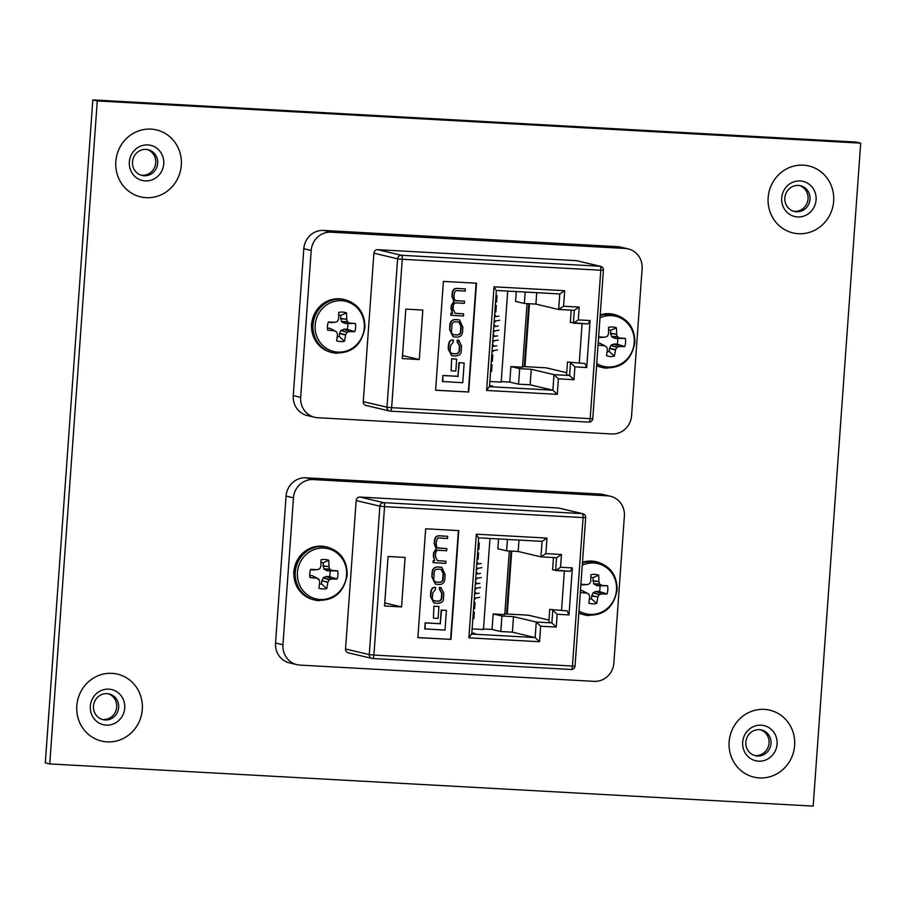 <?xml version="1.0" encoding="UTF-8"?>
<svg xmlns="http://www.w3.org/2000/svg" width="906" height="906" viewBox="0 0 906 906"><rect width="100%" height="100%" fill="white"/><g stroke="black" fill="none" stroke-linecap="round" stroke-linejoin="round"><path stroke-width="1.36" d="M754.404 755.434A13.228 12.582 103.3 0 0 755.513 755.547A13.228 12.582 103.3 0 0 769.047 743.067A13.228 12.582 103.3 0 0 760.474 729.783M771.006 743.532A13.228 12.582 -76.7 0 1 757.484 756.012A13.228 12.582 -76.7 0 1 755.378 755.706A13.228 12.582 -76.7 0 1 745.842 742.139A13.228 12.582 -76.7 0 1 759.364 729.67A13.228 12.582 -76.7 0 1 761.47 729.964A13.228 12.582 -76.7 0 1 771.006 743.532M793.418 211.2A13.228 12.582 103.3 0 0 794.528 211.313A13.228 12.582 103.3 0 0 808.061 198.844A13.228 12.582 103.3 0 0 799.488 185.549M810.021 199.309A13.228 12.582 -76.7 0 1 796.487 211.778A13.228 12.582 -76.7 0 1 794.392 211.483A13.228 12.582 -76.7 0 1 784.845 197.916A13.228 12.582 -76.7 0 1 798.379 185.436A13.228 12.582 -76.7 0 1 800.485 185.741A13.228 12.582 -76.7 0 1 810.021 199.309M102.061 719.398A13.228 12.582 103.3 0 0 103.171 719.511A13.228 12.582 103.3 0 0 116.704 707.031A13.228 12.582 103.3 0 0 108.131 693.747M118.663 707.495A13.228 12.582 -76.7 0 1 105.141 719.976A13.228 12.582 -76.7 0 1 103.035 719.67A13.228 12.582 -76.7 0 1 93.499 706.102A13.228 12.582 -76.7 0 1 107.021 693.634A13.228 12.582 -76.7 0 1 109.128 693.928A13.228 12.582 -76.7 0 1 118.663 707.495M141.076 175.164A13.228 12.582 103.3 0 0 142.185 175.277A13.228 12.582 103.3 0 0 155.719 162.808A13.228 12.582 103.3 0 0 147.146 149.513M157.678 163.273A13.228 12.582 -76.7 0 1 144.145 175.753A13.228 12.582 -76.7 0 1 142.049 175.447A13.228 12.582 -76.7 0 1 132.502 161.88A13.228 12.582 -76.7 0 1 146.036 149.399A13.228 12.582 -76.7 0 1 148.142 149.705A13.228 12.582 -76.7 0 1 157.678 163.273M813.18 806.102L860.7 143.125L97.27 100.951L49.751 763.928L813.18 806.102M49.751 763.928L45.3 762.875L92.82 99.898L856.249 142.072L860.7 143.125M92.82 99.898L97.27 100.951M478.277 542.943L479.297 543L478.832 549.432L477.813 549.376M477.904 548.209L478.832 549.432M477.564 552.83L478.583 552.887L478.119 559.319L477.111 559.262M477.19 558.107L478.119 559.319M476.862 562.728L477.881 562.785L477.79 564.042M476.839 568.47L477.417 569.217L476.397 569.161M476.148 572.626L477.168 572.683L477.077 573.94M476.126 578.368L476.703 579.115L475.684 579.059M475.446 582.524L476.454 582.581L476.363 583.826M475.424 588.254L476.001 589.013L474.982 588.957M474.733 592.411L475.752 592.467L475.661 593.724M474.71 598.153L475.288 598.9L474.268 598.843M474.019 602.309L475.038 602.365L474.574 608.798L473.566 608.741M473.645 607.586L474.574 608.798M473.317 612.207L474.325 612.263L473.872 618.696L472.853 618.639M472.932 617.473L473.872 618.696M585.514 517.53L585.684 517.609A3.726 3.726 0 0 0 582.83 513.713L559.115 508.096A3.726 3.545 103.3 0 0 558.515 508.017L359.976 497.043A3.726 3.545 103.3 0 0 356.171 500.565L345.526 648.99A3.726 3.545 103.3 0 0 348.221 652.807L371.936 658.424A3.726 3.545 103.3 0 0 372.525 658.503A3.726 1.121 93.2 0 0 372.593 658.515L571.131 669.489A3.726 1.121 93.2 0 1 571.063 669.477L372.649 658.515M445.888 561.233L437.496 560.712L435.378 556.567L435.537 554.404C435.684 551.256 436.907 549.897 439.195 550.338L446.647 550.757L446.805 548.583L439.512 548.175C437.315 548.538 436.25 546.986 436.307 543.543L436.42 542.003C436.862 538.911 437.892 537.586 439.512 538.039L447.519 538.481L447.677 536.307L439.059 535.763C436.239 535.752 434.687 537.541 434.404 541.165L434.223 543.793L436.148 548.685L433.578 552.728L433.328 556.239L434.665 560.644L433.204 560.621L433.068 562.637L445.741 563.407L445.888 561.233L437.315 560.667M446.805 548.583L438.244 547.994M425.163 622.841L424.733 628.911L445.016 630.1L446.42 610.406L441.199 610.044L440.225 623.679L425.163 622.841L425.107 628.99M417.87 637.552L450.588 639.364L458.391 530.576M433.895 606.159L433.408 618.164L438.085 618.424L438.946 606.499L433.895 606.159L433.408 618.164M441.63 567.269L437.575 566.918C433.861 567.02 432.026 569.308 432.071 573.758L431.856 576.862L435.356 584.144M440.86 587.564L439.501 587.348L439.41 589.376L441.72 593.226L441.46 596.884C441.505 599.681 440.282 601.086 437.768 601.097L434.393 600.859M435.661 587.439C432.977 587.145 431.449 588.945 431.086 592.83L430.826 596.465L434.053 603.034L438.074 603.362C442.026 602.75 443.815 601.04 443.43 598.232L443.781 593.328L441.052 587.598L439.874 587.439L439.772 589.466L442.094 593.317L441.834 596.975C441.879 599.772 440.644 601.176 438.142 601.188L435.56 601.04C432.932 600.599 431.902 599.217 432.49 596.895L432.774 592.909L435.56 589.455L435.288 587.348C432.604 587.054 431.075 588.855 430.712 592.75L430.452 596.386L433.872 602.988M471.788 633.464L475.322 633.656L471.833 632.83M553.464 557.552L552.581 569.806L570.146 571.324L572.354 567.926L568.991 614.925L567.19 610.893L549.738 609.387L567.19 610.893M507.417 539.432L506.601 550.837L518.175 551.471L540.939 556.862L542.048 541.335L478.64 537.836L542.116 541.346L546.975 538.085L545.865 553.611L540.939 556.862L556.601 557.734L561.46 554.472L560.542 567.269L572.354 567.926M518.175 551.471L519.002 540.067M501.924 616.012L500.814 631.539L512.4 632.173L513.509 616.658L501.924 616.012L493.181 613.94L504.755 614.585L509.319 550.984M498.56 538.934L497.847 548.764L506.601 550.837M483.487 628.99L492.071 629.466L493.181 613.94M512.4 632.173L535.152 637.564L536.261 622.037L551.867 622.898L552.785 610.1L557.167 614.268L556.25 627.077L551.867 622.898L548.821 622.184L549.738 609.387M500.814 631.539L492.071 629.466M472.117 628.9L483.453 629.534L489.976 538.458M477.473 568.368L477.417 569.217M476.771 578.266L476.703 579.115M476.058 588.153L476.001 589.013M475.344 598.051L475.288 598.9M450.962 639.443L458.764 530.599L425.673 528.776L417.87 637.62L450.588 639.364M401.562 606.918L405.107 557.439L388.085 556.499L384.54 605.978L401.562 606.918L384.767 602.943M513.509 616.658L536.261 622.037L540.655 626.216L539.546 641.731L535.152 637.564L471.743 634.064M561.561 610.032L564.359 571.007M511.052 551.075L506.545 613.985M548.979 620.078L528.323 615.185L504.812 613.883M446.42 610.406L441.199 610.044M441.573 610.134L440.225 623.679M440.599 623.758L425.537 622.932M438.946 606.499L434.257 606.25M432.219 576.952L435.537 584.189L439.41 584.495C443.125 584.381 444.959 582.105 444.914 577.654L445.129 574.551L441.822 567.315L437.949 566.997C434.234 567.111 432.4 569.398 432.445 573.849L431.856 576.862M434.178 573.283L433.861 577.7C433.374 580.384 434.416 581.879 436.986 582.184L439.444 582.32C442.026 582.298 443.272 580.927 443.17 578.221L443.487 573.792C443.974 571.12 442.943 569.625 440.373 569.319L437.915 569.183C435.322 569.206 434.076 570.576 434.178 573.283M441.324 569.444L440.373 569.319M436.035 582.06L439.07 582.23C441.664 582.207 442.909 580.837 442.808 578.13L443.125 573.713L441.131 569.41M435.854 582.003L436.613 582.094M439.15 548.096L438.425 548.039M447.677 536.307L439.433 535.854C436.601 535.831 435.061 537.632 434.778 541.256L434.597 543.883L436.148 548.685M436.522 548.776L433.951 552.819L433.702 556.329L434.665 560.644M433.204 560.621L434.654 560.701M433.578 560.701L433.43 562.728M440.305 589.534L439.41 589.376M435.186 600.95L434.574 600.905M539.546 641.731L468.878 637.835L471.573 634.053M468.878 637.835L476.307 534.178L478.47 537.824M541.075 556.862L556.533 557.722L555.616 570.52L560.542 567.269M624.381 516.126A19.366 18.437 103.3 0 0 610.406 496.25A19.366 18.437 103.3 0 0 607.326 495.809L313.295 479.568A19.366 18.437 103.3 0 0 293.476 497.847L282.944 644.789A19.366 18.437 103.3 0 0 296.919 664.653A19.366 18.437 103.3 0 0 299.999 665.095L594.03 681.346A19.366 18.437 103.3 0 0 613.849 663.067L624.381 516.126M610.406 496.25L602.988 494.495A19.366 18.437 103.3 0 0 599.919 494.053L305.888 477.813A19.366 18.437 103.3 0 0 286.07 496.092L275.537 643.034A19.366 18.437 103.3 0 0 289.512 662.898L296.919 664.653M507.224 614.019L511.731 551.12M329.897 570.905L337.666 570.859A42.186 1.336 -177.4 0 0 332.185 570.508L327.066 570.757L323.804 568.889L323.08 562.785L328.765 560.259A14.802 14.088 103.3 0 0 324.892 559.466A14.802 14.088 103.3 0 0 320.939 559.829A42.186 9.207 93.4 0 1 320.86 566.227L320.781 566.556A42.061 9.037 116.4 0 1 319.92 568.47L319.433 568.911A42.061 3.352 161.1 0 1 317.451 569.625L317.111 569.67A42.186 1.336 -177.4 0 0 310.588 569.364A14.802 14.088 103.3 0 0 309.75 573.43A14.802 14.088 103.3 0 0 310.011 577.564A42.186 5.663 5.6 0 0 316.511 578.164L319.116 579.693A42.061 7.384 70.7 0 1 319.693 581.663L319.727 581.992A42.186 9.207 93.4 0 1 318.901 588.164A14.802 14.088 103.3 0 0 326.726 588.594A42.186 16.206 -87.1 0 0 327.836 582.445L321.868 580.644L323.635 577.507L326.341 576.51L329.49 576.624A10.997 10.464 103.3 0 0 329.897 570.905L327.066 570.757M326.658 576.465L331.573 578.991A42.186 5.663 5.6 0 0 337.077 579.059A14.802 14.088 103.3 0 0 337.927 574.993A14.802 14.088 103.3 0 0 337.666 570.859M346.568 575.14A25.81 24.564 103.3 0 0 323.85 548.073A25.81 24.564 103.3 0 0 297.44 572.422A25.81 24.564 103.3 0 0 320.158 599.489A25.81 24.564 103.3 0 0 346.568 575.14M331.573 578.991L326.341 576.51M323.635 577.507L329.422 579.795A42.061 10.328 -16.2 0 0 331.268 579.047M329.422 579.795L323.148 577.949M321.868 580.644L327.938 582.116A42.061 16.025 -62.8 0 0 328.935 580.236M319.116 579.693L318.697 579.194A42.061 0.634 27 0 1 316.828 578.255L316.511 578.164M310.441 569.829L317.451 569.625M322.864 565.752L328.969 566.669A42.186 16.206 -87.1 0 0 328.765 560.259M328.969 566.669L322.91 566.08M323.804 568.889L329.739 569.013A42.061 14.371 -111 0 0 329.025 567.009M329.739 569.013L324.212 569.387M326.76 570.667L331.89 570.418A42.061 6.342 -156 0 0 330.158 569.512M323.08 562.785A10.997 10.464 103.3 0 0 320.928 562.298M309.739 575.537L312.117 575.661M319.467 584.177A10.997 10.464 103.3 0 0 321.562 583.928L321.777 580.973M329.49 576.624L337.077 579.059M321.562 583.928L326.726 588.594M589.376 599.093A10.997 10.464 103.3 0 0 591.482 598.843L591.788 595.548L593.543 592.422L596.261 591.425L599.41 591.539A10.997 10.464 103.3 0 0 599.817 585.82L607.575 585.774A42.186 1.336 -177.4 0 0 602.105 585.412L596.986 585.661L593.713 583.804L593 577.7L598.685 575.174A14.802 14.088 103.3 0 0 594.812 574.381A14.802 14.088 103.3 0 0 590.859 574.744A42.186 9.207 93.4 0 1 590.769 581.131L590.701 581.459A42.061 9.037 116.4 0 1 589.829 583.385L589.353 583.826A42.061 3.352 161.1 0 1 587.371 584.529L587.031 584.585A42.186 1.336 -177.4 0 0 580.905 584.302M596.578 591.38L601.493 593.906A42.186 5.663 5.6 0 0 606.997 593.962A14.802 14.088 103.3 0 0 607.835 589.897A14.802 14.088 103.3 0 0 607.575 585.774M579.002 610.893A25.81 24.564 103.3 0 0 616.488 590.044A25.81 24.564 103.3 0 0 582.275 565.231M601.493 593.906L596.261 591.425M593.543 592.422L599.33 594.698A42.061 10.328 -16.2 0 0 601.188 593.962M599.33 594.698L593.068 592.864M591.788 595.548L597.858 597.031A42.061 16.025 -62.8 0 0 598.855 595.14M597.858 597.031L591.697 595.876M589.025 594.596L588.617 594.11L589.025 594.596A42.061 7.384 70.7 0 1 589.613 596.578L589.647 596.907A42.186 9.207 93.4 0 1 588.821 603.068A14.802 14.088 103.3 0 0 596.646 603.509A42.186 16.206 -87.1 0 0 597.756 597.348M586.748 593.158A42.061 0.634 27 0 0 588.617 594.11L582.343 590.655M580.316 592.513A42.186 5.663 5.6 0 0 586.431 593.068M580.871 584.778L587.371 584.529M592.784 580.655L598.889 581.584A42.186 16.206 -87.1 0 0 598.685 575.174M598.889 581.584L592.83 580.995M593.713 583.804L599.659 583.928A42.061 14.371 -111 0 0 598.945 581.924M599.659 583.928L594.132 584.291M596.68 585.582L601.811 585.333A42.061 6.342 -156 0 0 600.078 584.415M593 577.7A10.997 10.464 103.3 0 0 590.848 577.213M580.463 590.486L582.037 590.576M599.817 585.82L596.986 585.661M599.41 591.539L606.997 593.962M591.482 598.843L596.646 603.509M496.012 295.56L497.032 295.616L496.567 302.049L495.548 301.992M495.627 300.837L496.567 302.049M495.299 305.458L496.318 305.515L495.854 311.947L494.835 311.89M494.925 310.735L495.854 311.947M494.597 315.356L495.605 315.413L495.514 316.67M494.574 321.098L495.152 321.845L494.132 321.789M493.883 325.254L494.903 325.311L494.812 326.556M493.861 330.984L494.438 331.732L493.419 331.675M493.17 335.141L494.189 335.197L494.098 336.454M493.158 340.882L493.725 341.63L492.717 341.573M492.468 345.039L493.476 345.095L493.385 346.352M492.445 350.781L493.023 351.528L492.003 351.471M491.754 354.937L492.773 354.993L492.309 361.426L491.29 361.369M491.38 360.203L492.309 361.426M491.041 364.835L492.06 364.88L491.596 371.313L490.588 371.256M490.667 370.101L491.596 371.313M603.249 270.158L603.419 270.226A3.726 3.726 0 0 0 600.565 266.341L576.839 260.724A3.726 3.545 103.3 0 0 576.25 260.634L377.711 249.671A3.726 3.545 103.3 0 0 373.906 253.182L363.261 401.607A3.726 3.545 103.3 0 0 365.945 405.435L389.671 411.041A3.726 3.545 103.3 0 0 390.26 411.131A3.726 1.121 93.2 0 0 390.316 411.143L588.866 422.105A3.726 1.121 93.2 0 1 588.798 422.094L390.384 411.143M463.623 313.85L455.231 313.329L453.113 309.195L453.26 307.021C453.419 303.872 454.631 302.525 456.918 302.966L464.382 303.374L464.529 301.211L457.247 300.803C455.05 301.166 453.985 299.614 454.042 296.171L454.155 294.631C454.597 291.539 455.627 290.214 457.247 290.667L465.254 291.109L465.412 288.935L456.794 288.391C453.963 288.368 452.422 290.169 452.139 293.793L451.958 296.421L453.883 301.313L451.313 305.356L451.063 308.855L452.388 313.317L450.939 313.238L450.792 315.254L463.464 316.024L463.623 313.85L455.05 313.283M464.529 301.211L455.978 300.611M442.898 375.469L442.468 381.528L462.751 382.717L464.155 363.023L458.934 362.672L457.96 376.296L442.898 375.469L442.841 381.619M435.605 390.18L468.323 391.981L476.114 283.204M451.618 358.776L451.143 370.792L455.82 371.041L456.669 359.127L451.618 358.776L451.143 370.792M459.365 319.897L455.31 319.535C451.596 319.648 449.761 321.936 449.806 326.387L449.58 329.49L453.079 336.76M458.595 340.18L457.236 339.976L457.145 342.004L459.455 345.854L459.195 349.512C459.24 352.309 458.017 353.702 455.503 353.725L452.128 353.487M453.396 340.056C450.712 339.773 449.183 341.562 448.81 345.458L448.549 349.093L451.788 355.662L455.809 355.99C459.761 355.367 461.539 353.657 461.165 350.86L461.516 345.956L458.787 340.226L457.609 340.067L457.507 342.083L459.829 345.945L459.557 349.603C459.614 352.389 458.379 353.793 455.865 353.804L453.294 353.668C450.656 353.215 449.636 351.834 450.214 349.512L450.509 345.526L453.294 342.083L453.023 339.976C450.339 339.682 448.81 341.483 448.447 345.367L448.187 349.003L451.607 355.605M489.523 386.081L493.057 386.273L489.568 385.446M571.188 310.18L570.316 322.423L587.881 323.952L590.089 320.543L586.726 367.553L584.925 363.521L567.473 362.004L584.925 363.521M525.152 292.049L524.336 303.453L535.91 304.099L558.674 309.478L559.783 293.963L496.375 290.452M535.91 304.099L536.726 292.695M519.659 368.64L518.549 384.167L530.123 384.801L531.244 369.274L519.659 368.64L510.916 366.568L522.49 367.213L527.054 303.601M516.284 291.562L515.582 301.381L524.336 303.453M501.222 381.619L509.795 382.094L510.916 366.568M530.123 384.801L552.887 390.192L553.996 374.665L569.591 375.526L570.508 362.728L574.902 366.896L573.985 379.693L569.591 375.526L566.556 374.812L567.473 362.004M518.549 384.167L509.795 382.094M489.852 381.528L501.188 382.151L507.711 291.086M495.208 320.996L495.152 321.845M494.495 330.883L494.438 331.732M493.793 340.781L493.725 341.63M493.079 350.679L493.023 351.528M468.696 392.072L476.499 283.227L443.408 281.404L435.605 390.248L468.323 391.981M419.297 359.535L422.842 310.067L405.82 309.127L402.275 358.595L419.297 359.535L402.49 355.56M531.244 369.274L553.996 374.665L558.39 378.833L557.281 394.359L552.887 390.192L489.478 386.681M579.296 362.66L582.094 323.635M528.787 303.703L524.28 366.613M566.714 372.694L546.058 367.813L522.547 366.511M464.155 363.023L458.934 362.672M459.308 362.762L457.96 376.296M458.323 376.386L443.272 375.56M456.669 359.127L451.992 358.867M449.954 329.58L453.272 336.805L457.134 337.123C460.848 337.009 462.683 334.733 462.638 330.271L462.864 327.168L459.557 319.931L455.684 319.625C451.969 319.739 450.135 322.015 450.18 326.466L449.58 329.49M451.913 325.911L451.596 330.328C451.109 333 452.151 334.495 454.71 334.812L457.179 334.948C459.761 334.914 461.007 333.555 460.905 330.837L461.222 326.42C461.709 323.748 460.667 322.253 458.108 321.936L455.65 321.8C453.057 321.834 451.811 323.193 451.913 325.911M459.048 322.072L458.108 321.936M453.77 334.676L456.805 334.858C459.387 334.835 460.633 333.465 460.531 330.747L460.848 326.33L458.866 322.026M453.589 334.631L454.348 334.722M456.873 300.713L456.148 300.667M465.412 288.935L457.168 288.482C454.336 288.459 452.785 290.26 452.513 293.872L452.32 296.5L453.883 301.313M454.246 301.404L451.686 305.435L452.388 313.272M452.762 313.408L450.939 313.238M451.313 313.329L451.165 315.345M458.04 342.162L457.145 342.004M452.921 353.578L452.309 353.533M557.281 394.359L486.601 390.452L489.308 386.681M486.601 390.452L494.03 286.806L496.205 290.441M494.03 286.806L564.71 290.701L563.589 306.228L558.674 309.478L574.336 310.35L573.351 323.148L578.277 319.897L590.089 320.543M564.71 290.701L559.783 293.963L496.375 290.464M558.809 309.49L574.268 310.339L579.194 307.089L578.277 319.897M642.116 268.742A19.366 18.437 103.3 0 0 628.141 248.878A19.366 18.437 103.3 0 0 625.061 248.437L331.03 232.185A19.366 18.437 103.3 0 0 311.211 250.464L300.679 397.406A19.366 18.437 103.3 0 0 314.654 417.281A19.366 18.437 103.3 0 0 317.734 417.723L611.765 433.963A19.366 18.437 103.3 0 0 631.584 415.684L642.116 268.742M628.141 248.878L620.723 247.123A19.366 18.437 103.3 0 0 617.643 246.681L323.623 230.43A19.366 18.437 103.3 0 0 303.804 248.708L293.272 395.65A19.366 18.437 103.3 0 0 307.247 415.526L314.654 417.281M524.959 366.647L529.466 303.736M328.165 322.457L334.846 322.298A42.186 1.336 -177.4 0 0 328.323 321.992A14.802 14.088 103.3 0 0 327.474 326.058A14.802 14.088 103.3 0 0 327.734 330.18A42.186 5.663 5.6 0 0 334.235 330.781L336.477 331.845M337.191 336.805A10.997 10.464 103.3 0 0 339.297 336.556L344.461 341.222A42.186 16.206 -87.1 0 0 345.571 335.061L339.512 333.589L340.882 330.577L344.076 329.138L347.225 329.252L354.812 331.675A14.802 14.088 103.3 0 0 355.65 327.61A14.802 14.088 103.3 0 0 355.39 323.487A42.186 1.336 -177.4 0 0 349.92 323.125L344.801 323.374L341.947 322.004L340.645 318.708L340.815 315.413A10.997 10.464 103.3 0 0 338.663 314.926M336.839 332.309L336.432 331.822L336.839 332.309A42.061 7.384 70.7 0 1 337.428 334.291L337.462 334.62A42.186 9.207 93.4 0 1 336.636 340.781A14.802 14.088 103.3 0 0 340.509 341.585A14.802 14.088 103.3 0 0 344.461 341.222M315.175 325.05A25.81 24.564 103.3 0 0 337.893 352.106A25.81 24.564 103.3 0 0 364.291 327.757A25.81 24.564 103.3 0 0 341.585 300.701A25.81 24.564 103.3 0 0 315.175 325.05M340.599 318.368L346.704 319.297A42.186 16.206 -87.1 0 0 346.5 312.887A14.802 14.088 103.3 0 0 338.674 312.457A42.186 9.207 93.4 0 1 338.584 318.844L338.516 319.172A42.061 9.037 116.4 0 1 337.644 321.098L337.168 321.539A42.061 3.352 161.1 0 1 335.186 322.242M346.704 319.297L340.645 318.708M341.528 321.517L347.474 321.641A42.061 14.371 -111 0 0 346.76 319.637M347.474 321.641L341.947 322.004M344.495 323.295L349.625 323.046A42.061 6.342 -156 0 0 347.881 322.128M344.393 329.093L349.308 331.619A42.186 5.663 5.6 0 0 354.812 331.675M349.308 331.619L344.076 329.138M341.358 330.135L347.145 332.411A42.061 10.328 -16.2 0 0 349.003 331.675M347.145 332.411L340.882 330.577M339.603 333.261L345.673 334.744A42.061 16.025 -62.8 0 0 346.67 332.853M330.158 328.368L334.563 330.883A42.061 0.634 27 0 0 336.432 331.822L332.706 329.659M347.225 329.252A10.997 10.464 103.3 0 0 347.632 323.533L355.39 323.487M339.297 336.556L339.512 333.589M347.632 323.533L344.801 323.374M327.474 328.153L329.852 328.289M340.815 315.413L346.5 312.887M607.111 351.709A10.997 10.464 103.3 0 0 609.217 351.471L614.381 356.126A42.186 16.206 -87.1 0 0 615.491 349.976L609.432 348.504L611.278 345.039L614.313 343.997L617.145 344.155L624.721 346.59A14.802 14.088 103.3 0 0 625.57 342.525A14.802 14.088 103.3 0 0 625.31 338.402A42.186 1.336 -177.4 0 0 619.84 338.04L614.721 338.289L611.867 336.919L610.565 333.623L610.735 330.316A10.997 10.464 103.3 0 0 608.583 329.841M606.76 347.225L606.352 346.738L606.76 347.225A42.061 7.384 70.7 0 1 607.348 349.195L607.371 349.523A42.186 9.207 93.4 0 1 606.556 355.696A14.802 14.088 103.3 0 0 610.429 356.488A14.802 14.088 103.3 0 0 614.381 356.126M596.737 363.521A25.81 24.564 103.3 0 0 634.211 342.672A25.81 24.564 103.3 0 0 600.01 317.859M598.606 337.394L604.766 337.202A42.186 1.336 -177.4 0 0 598.64 336.919M610.519 333.283L616.612 334.201A42.186 16.206 -87.1 0 0 616.408 327.802A14.802 14.088 103.3 0 0 608.583 327.36A42.186 9.207 93.4 0 1 608.504 333.759L608.436 334.088A42.061 9.037 116.4 0 1 607.564 336.001L607.088 336.443A42.061 3.352 161.1 0 1 605.106 337.157M616.612 334.201L610.565 333.623M611.448 336.432L617.394 336.545A42.061 14.371 -111 0 0 616.68 334.541M617.394 336.545L611.867 336.919M614.404 338.198L619.545 337.949A42.061 6.342 -156 0 0 617.801 337.043M614.313 343.997L619.228 346.534A42.186 5.663 5.6 0 0 624.721 346.59M619.228 346.534L613.985 344.054M611.278 345.039L617.065 347.326A42.061 10.328 -16.2 0 0 618.923 346.59M617.065 347.326L610.803 345.492M609.512 348.176L615.593 349.659A42.061 16.025 -62.8 0 0 616.59 347.768M604.483 345.786A42.061 0.634 27 0 0 606.352 346.738L600.078 343.283M598.051 345.129A42.186 5.663 5.6 0 0 604.155 345.696M617.145 344.155A10.997 10.464 103.3 0 0 617.552 338.448L625.31 338.402M609.217 351.471L609.432 348.504M617.552 338.448L614.721 338.289M598.198 343.114L599.772 343.204M610.735 330.316L616.408 327.802M761.165 725.185A18.075 17.203 -76.7 0 1 777.065 744.132A18.075 17.203 -76.7 0 1 758.582 761.176A18.075 17.203 -76.7 0 1 742.671 742.229A18.075 17.203 -76.7 0 1 761.165 725.185M794.63 745.468A34.405 32.741 103.3 0 0 764.347 709.387A34.405 32.741 103.3 0 0 729.149 741.844A34.405 32.741 103.3 0 0 759.432 777.926A34.405 32.741 103.3 0 0 794.63 745.468M800.168 180.951A18.075 17.203 -76.7 0 1 816.08 199.898A18.075 17.203 -76.7 0 1 797.586 216.953A18.075 17.203 -76.7 0 1 781.685 198.006A18.075 17.203 -76.7 0 1 800.168 180.951M833.645 201.234A34.405 32.741 103.3 0 0 803.362 165.164A34.405 32.741 103.3 0 0 768.163 197.621A34.405 32.741 103.3 0 0 798.446 233.703A34.405 32.741 103.3 0 0 833.645 201.234M108.822 689.149A18.075 17.203 -76.7 0 1 124.722 708.096A18.075 17.203 -76.7 0 1 106.24 725.14A18.075 17.203 -76.7 0 1 90.328 706.193A18.075 17.203 -76.7 0 1 108.822 689.149M142.287 709.432A34.405 32.741 103.3 0 0 112.004 673.351A34.405 32.741 103.3 0 0 76.806 705.819A34.405 32.741 103.3 0 0 107.089 741.889A34.405 32.741 103.3 0 0 142.287 709.432M147.825 144.915A18.075 17.203 -76.7 0 1 163.737 163.861A18.075 17.203 -76.7 0 1 145.243 180.917A18.075 17.203 -76.7 0 1 129.343 161.97A18.075 17.203 -76.7 0 1 147.825 144.915M181.302 165.198A34.405 32.741 103.3 0 0 151.019 129.128A34.405 32.741 103.3 0 0 115.821 161.585A34.405 32.741 103.3 0 0 146.104 197.667A34.405 32.741 103.3 0 0 181.302 165.198M359.976 497.043L383.702 502.66L582.241 513.623L558.515 508.017M345.526 648.99L369.252 654.596L379.886 506.171L356.171 500.565M383.702 502.66A3.726 3.545 103.3 0 0 379.886 506.171L384.552 506.635L373.906 655.061L572.445 666.023L583.09 517.598L384.552 506.635A3.726 1.121 93.2 0 0 383.702 502.66M369.252 654.596A3.726 3.545 103.3 0 0 371.936 658.424A3.726 3.726 0 0 0 372.593 658.515A3.726 1.121 93.2 0 0 373.906 655.061L369.252 654.596M582.83 513.713A3.726 3.545 103.3 0 0 582.241 513.623A3.726 1.121 93.2 0 1 583.09 517.598L585.684 517.609L575.05 666.035L572.445 666.023A3.726 1.121 93.2 0 1 571.131 669.489A3.726 3.726 0 0 0 575.05 666.035L574.88 665.955M570.033 571.312L555.763 570.531M568.991 614.925L557.167 614.268M556.25 627.077L540.655 626.216M476.307 534.178L546.975 538.085M545.865 553.611L561.46 554.472M599.919 494.053L607.326 495.809M275.537 643.034L282.944 644.789M286.07 496.092L293.476 497.847M305.888 477.813L313.295 479.568M313.51 599.715C300.294 595.502 293.703 586.182 293.725 571.754C297.304 553.283 308.074 544.97 326.035 546.794A27.191 25.878 103.3 0 0 321.709 546.159A27.191 25.878 103.3 0 0 293.895 571.822A27.191 25.878 103.3 0 0 313.51 599.715L314.892 600.044C332.853 601.867 343.623 593.543 347.202 575.072C347.236 560.644 340.645 551.324 327.428 547.122A27.191 25.878 103.3 0 0 323.102 546.488A27.191 25.878 103.3 0 0 295.277 572.15A27.191 25.878 103.3 0 0 314.892 600.044A27.191 25.878 103.3 0 0 319.218 600.667M312.434 575.752L316.828 578.255M578.877 612.705A27.191 25.878 103.3 0 0 584.812 614.947C602.773 616.771 613.543 608.458 617.122 589.987C617.156 575.559 610.553 566.239 597.337 562.026A27.191 25.878 103.3 0 0 593.022 561.403A27.191 25.878 103.3 0 0 582.422 563.124M582.49 562.23L595.955 561.697A27.191 25.878 103.3 0 0 591.629 561.074A27.191 25.878 103.3 0 0 582.49 562.275M583.43 614.619L578.843 613.056A27.191 25.878 103.3 0 0 583.43 614.619L584.812 614.947A27.191 25.878 103.3 0 0 589.138 615.582M377.711 249.671L401.437 255.288L599.976 266.251L576.25 260.634M363.261 401.607L386.987 407.224L397.621 258.799L373.906 253.182M401.437 255.288A3.726 3.545 103.3 0 0 397.621 258.799L402.275 259.263L391.641 407.689L590.18 418.651L600.814 270.226L402.275 259.263A3.726 1.121 93.2 0 0 401.437 255.288M386.987 407.224A3.726 3.545 103.3 0 0 389.671 411.041A3.726 3.726 0 0 0 390.316 411.143A3.726 1.121 93.2 0 0 391.641 407.689L386.987 407.224M600.565 266.341A3.726 3.545 103.3 0 0 599.976 266.251A3.726 1.121 93.2 0 1 600.814 270.226L603.419 270.226L592.784 418.651L590.18 418.651A3.726 1.121 93.2 0 1 588.866 422.105A3.726 3.726 0 0 0 592.784 418.651L592.615 418.583M587.768 323.94L573.498 323.148M586.726 367.553L574.902 366.896M573.985 379.693L558.39 378.833M563.589 306.228L579.194 307.089M617.643 246.681L625.061 248.437M293.272 395.65L300.679 397.406M303.804 248.708L311.211 250.464M323.623 230.43L331.03 232.185M345.152 299.739L343.77 299.41A27.191 25.878 103.3 0 0 339.444 298.787A27.191 25.878 103.3 0 0 311.619 324.45A27.191 25.878 103.3 0 0 331.245 352.332L332.627 352.661C350.588 354.484 361.358 346.16 364.937 327.7C364.971 313.272 358.368 303.952 345.152 299.739A27.191 25.878 103.3 0 0 340.837 299.116A27.191 25.878 103.3 0 0 313.012 324.778A27.191 25.878 103.3 0 0 332.627 352.661A27.191 25.878 103.3 0 0 336.953 353.295M596.601 365.333A27.191 25.878 103.3 0 0 602.547 367.576A27.191 25.878 103.3 0 0 606.873 368.198M601.165 367.247L596.578 365.684A27.191 25.878 103.3 0 0 601.165 367.247L602.547 367.576C620.508 369.399 631.278 361.075 634.857 342.615C634.88 328.187 628.288 318.867 615.072 314.654L613.69 314.325A27.191 25.878 103.3 0 0 609.364 313.703A27.191 25.878 103.3 0 0 600.214 314.903M615.072 314.654A27.191 25.878 103.3 0 0 610.757 314.031A27.191 25.878 103.3 0 0 600.157 315.741M475.729 578.424L481.188 577.552M476.046 574.098L480.52 573.385M474.314 598.22L479.772 597.337M474.631 593.894L479.104 593.17M476.443 568.538L481.901 567.654M476.749 564.212L481.233 563.487M475.027 588.322L480.486 587.45M475.333 583.996L479.818 583.283M478.651 537.722L471.732 634.302M327.428 547.122L326.035 546.794M312.615 569.953L317.213 569.67M315.016 577.054L318.742 579.217M597.337 562.026L595.955 561.697M582.535 584.857L587.133 584.585M584.936 591.969L588.662 594.132M493.464 331.052L498.923 330.18M493.781 326.726L498.255 326.013M492.049 350.837L497.507 349.965M492.354 346.511L496.839 345.798M494.178 321.154L499.636 320.282M494.483 316.828L498.968 316.115M492.762 340.95L498.209 340.067M493.068 336.624L497.541 335.9M496.386 290.339L489.466 386.919M331.245 352.332C318.029 348.13 311.426 338.81 311.46 324.382C315.039 305.911 325.809 297.587 343.77 299.41M330.35 322.57L334.948 322.298M600.225 314.846L613.69 314.325M600.27 337.485L604.868 337.202M602.671 344.586L606.397 346.76"/></g></svg>

